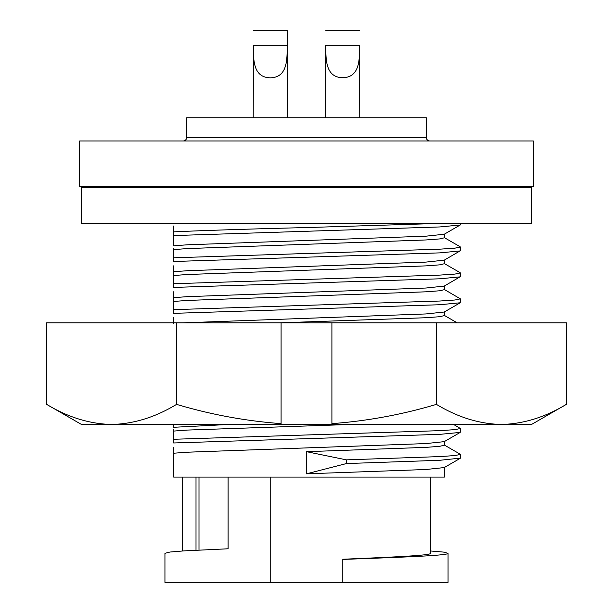 <?xml version="1.0" encoding="UTF-8"?>
<svg xmlns="http://www.w3.org/2000/svg" width="613" height="613" viewBox="0 0 613 613"><rect width="100%" height="100%" fill="white"/><g stroke="black" fill="none" stroke-linecap="round" stroke-linejoin="round"><path stroke-width="0.92" d="M430.632 550.987L443.49 552.091L448.057 553.317L448.057 582.35L164.943 582.35L164.943 553.317L169.939 552.037L183.908 550.895L228.097 548.781L228.097 477.09L173.655 477.09L173.655 453.222L173.655 477.09M281.091 322.836L331.909 322.836L331.909 424.464L531.532 424.464L566.351 404.365C545.172 417.223 523.517 423.928 501.388 424.464C479.259 423.928 457.605 417.223 436.425 404.365C402.281 414.572 367.448 420.993 331.909 423.637L331.909 424.464L281.091 424.464L281.091 423.637L281.091 424.464L81.468 424.464L46.649 404.365L46.649 322.836L281.091 322.836L281.091 423.637C245.552 420.993 210.719 414.572 176.575 404.365C155.395 417.223 133.741 423.928 111.612 424.464C89.483 423.928 67.828 417.223 46.649 404.365M429.905 140.99A3.632 3.632 0 0 1 426.28 137.358L426.28 117.757L186.72 117.757L186.72 137.358L426.28 137.358M183.095 140.99A3.632 3.632 0 0 0 186.72 137.358M79.652 186.72L533.348 186.72L533.348 140.99L79.652 140.99L79.652 186.72M173.655 187.448L173.655 186.72M81.468 223.745L531.532 223.745L531.532 187.448L81.468 187.448L81.468 223.745M359.747 117.757L359.547 45.331C359.563 59.384 359.969 77.299 342.744 77.736C325.396 77.345 325.817 59.469 325.825 45.331L325.626 117.757M287.336 117.757L287.152 45.331C287.168 59.438 287.627 77.407 270.333 77.836C252.908 77.453 253.384 59.522 253.399 45.331L253.215 117.757M287.374 117.757L287.336 30.65M173.655 225.998L173.655 231.875C198.42 230.634 255.008 228.802 306.5 227.569L428.901 223.745L414.748 223.745M263 223.745L197.685 223.745M359.547 30.65L325.825 30.65M287.152 30.65L253.399 30.65M430.632 477.09L430.632 553.317C430.778 555.439 395.454 557.002 342.797 559.24L342.797 582.35M448.057 553.317C448.417 555.478 405.193 557.125 342.797 559.416M331.909 322.836L566.351 322.836L566.351 404.365M436.425 404.365L436.425 322.836M176.575 322.836L176.575 404.365M270.203 582.35L270.203 477.09L228.097 477.09M198.995 477.09L198.995 550.083M182.368 550.987L182.368 477.09M346.429 463.558L306.5 473.826L306.5 451.681L346.429 459.857L346.429 463.558L439.774 460.286L460.394 458.126L460.217 454.21L444.226 444.969M270.203 477.09L444.425 477.09L444.425 467.458M460.217 458.332L444.226 467.573L425.943 469.504L306.5 473.826M173.655 447.344L173.655 453.222L187.057 452.218L425.943 443.574L444.226 441.651L460.217 432.41L439.774 434.356L173.655 442.977L173.655 439.276L439.774 430.655L454.969 429.636L460.394 428.495L453.597 424.464M346.429 459.857L439.774 456.585L454.969 455.559L460.394 454.425M306.5 451.681L425.943 447.36L439.559 446.341L444.425 445.199L444.425 441.536M173.655 429.613L173.655 439.276M460.394 428.495L460.217 432.41M350.153 424.464L187.057 430.081L173.655 431.077M228.657 424.464L173.655 427.292L173.655 424.464M173.655 317.71L173.655 323.587M444.425 311.902L444.425 315.572L439.559 316.714L425.943 317.733L279.359 322.836M444.226 289.413L460.394 298.868L460.217 302.776L444.226 312.025L425.943 313.948L182.919 322.836M173.655 299.987L173.655 297.665L187.057 296.669L425.943 288.026L444.226 286.095L460.394 276.639L460.217 272.731L444.226 263.49M460.217 302.776L439.774 304.73L173.655 313.35L173.655 309.649L439.774 301.029L454.969 300.002L460.394 298.868M173.655 291.788L173.655 309.649M173.655 301.45L187.057 300.447L425.943 291.811L439.559 290.784L444.425 289.65L444.425 285.98M173.655 274.065L173.655 271.735L187.057 270.739L425.943 262.096L444.226 260.173L460.394 250.717L460.217 246.809L444.226 237.56M173.655 265.858L173.655 287.42L439.774 278.8L460.217 276.854M173.655 283.727L439.774 275.099L454.969 274.08L460.394 272.946M173.655 275.521L187.057 274.524L425.943 265.881L439.559 264.862L444.425 263.72L444.425 260.058M173.655 248.135L173.655 257.797L439.774 249.177L454.969 248.15L460.394 247.016M173.655 257.797L173.655 261.498L439.774 252.878L460.217 250.924M173.655 239.936L173.655 236.235M173.655 249.598L187.057 248.602L425.943 239.959L439.559 238.932L444.425 237.798L444.425 234.128M173.655 231.875L173.655 245.813L187.057 244.817L425.943 236.174L444.226 234.243L460.217 225.002L460.394 223.745M173.655 235.576L439.774 226.948L460.217 225.002M325.825 45.331L359.547 45.331M253.399 45.331L287.152 45.331M196.007 550.229L196.007 477.09M461.85 187.448L464.026 186.72M457.183 322.836L444.425 315.457"/></g></svg>
